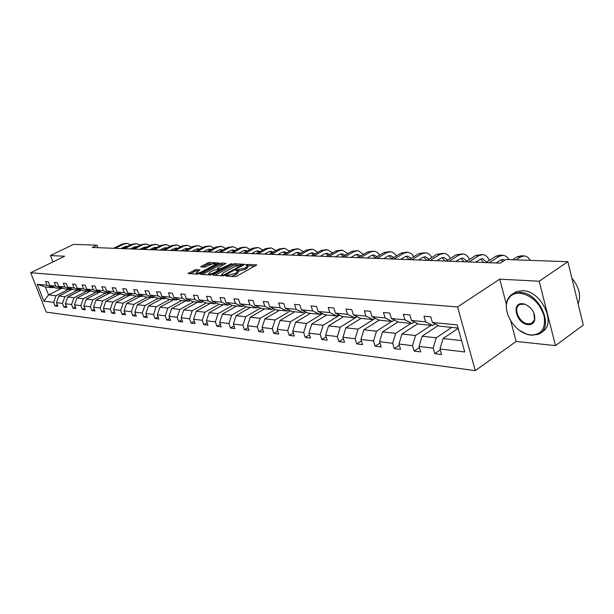 <?xml version="1.0" encoding="UTF-8"?>
<svg xmlns="http://www.w3.org/2000/svg" width="614" height="614" viewBox="0 0 614 614"><rect width="100%" height="100%" fill="white"/><g stroke="black" fill="none" stroke-linecap="round" stroke-linejoin="round"><path stroke-width="0.92" d="M226.044 275.579L225.883 276.031L235.016 276.63L236.973 276.093L256.713 264.926L247.212 264.381L245.876 264.757L245.554 265.141L247.764 265.478L246.298 267.251L244.71 268.118L236.022 270.137L235.692 270.528L237.871 270.874L236.375 272.685L234.755 273.568L226.044 275.579M195.728 269.607L188.091 273.499L197.585 274.174L199.443 273.652L218.814 262.992L209.182 262.447L201.047 266.315L200.793 266.913L204.769 267.136L209.75 264.941C212.283 263.767 214.125 263.368 215.284 263.744L214.017 265.171L201.584 271.833C199.036 273.023 197.178 273.43 196.027 273.046L199.911 269.914L195.728 269.607L196.173 270.889L190.071 273.675M64.6 256.261L50.448 255.516L73.611 244.364L96.943 245.186L92.269 247.465L500.31 263.153L505.913 259.53L567.866 261.702L539.192 281.227L499.727 279.155L457.584 306.946L30.7 272.731L64.6 256.261M213.465 274.565L213.212 275.202L223.066 275.847L224.993 275.318L244.625 264.304L234.394 263.728L232.514 264.25L213.465 274.565L213.687 275.233M210.134 274.995L200.348 274.304L219.758 263.59L221.6 263.076L225.96 263.352L217.847 268.011L217.371 268.556L220.357 268.778L231.701 263.629L212.022 274.473L210.134 274.995M50.448 255.516L52.927 261.932M510.694 320.731L516.159 341.438L555.478 345.613L539.192 281.227M555.478 345.613L583.3 325.036L567.866 261.702M53.871 287.237L52.896 287.728L45.428 286.984L37.254 284.305L46.963 285.241L45.536 281.596L48.329 281.849L49.757 285.51L55.751 286.093L54.316 282.394L57.186 282.655L58.622 286.37L64.777 286.961L63.334 283.223L66.274 283.491L67.717 287.245L74.041 287.859L72.59 284.067L75.606 284.343L77.065 288.15L83.558 288.78L82.092 284.934L85.192 285.218L86.658 289.079L93.328 289.724L91.854 285.832L95.04 286.124L96.513 290.031L103.375 290.691L101.886 286.746L105.163 287.045L106.652 291.013L113.697 291.696L112.208 287.69L115.578 287.997L117.067 292.018L124.32 292.717L122.815 288.664L126.284 288.979L127.789 293.055L135.241 293.776L133.737 289.662L137.298 289.992L138.818 294.121L146.493 294.866L144.973 290.691L148.649 291.028L150.169 295.219L158.074 295.986L156.547 291.75L160.331 292.095L161.858 296.347L170.009 297.138L168.474 292.84L172.373 293.2L173.908 297.514L182.304 298.327L180.762 293.968L184.783 294.329L186.326 298.711L194.991 299.555L193.433 295.127L197.585 295.503L199.136 299.954L208.069 300.814L206.511 296.324L210.786 296.716L212.352 301.228L221.577 302.119L220.004 297.552L224.425 297.959L225.998 302.548L235.523 303.469L233.949 298.834L238.508 299.248L240.089 303.915L249.929 304.866L248.348 300.146L253.068 300.576L254.649 305.319L264.826 306.302L263.237 301.512L268.118 301.958L269.707 306.777L280.237 307.791L278.641 302.917L283.691 303.385L285.287 308.282L296.186 309.333L294.582 304.375L299.809 304.859L301.413 309.84L312.695 310.93L311.091 305.887L316.509 306.386L318.113 311.452L329.81 312.587L328.198 307.453L333.816 307.967L335.428 313.125L347.555 314.299L345.935 309.08L351.768 309.609L353.38 314.867L365.967 316.08L364.348 310.761L370.395 311.313L372.015 316.663L385.085 317.929L383.466 312.511L389.744 313.086L391.371 318.536L404.948 319.848L403.329 314.33L409.86 314.928L411.48 320.477L425.609 321.843L423.982 316.218L430.782 316.839L432.402 322.503L457.177 324.898L464.737 351.968L439.977 348.975L441.566 354.539L434.773 353.687L433.177 348.153L419.063 346.449L420.651 351.906L414.12 351.085L412.531 345.667L398.946 344.024L400.535 349.381L394.257 348.591L392.661 343.264L379.59 341.691L381.179 346.948L375.123 346.189L373.535 340.954L360.94 339.435L362.536 344.607L356.703 343.871L355.115 338.736L342.973 337.27L344.561 342.343L338.936 341.637L337.347 336.587L325.643 335.175L327.224 340.164L321.797 339.481L320.216 334.523L308.919 333.156L310.5 338.061L305.258 337.408L303.677 332.527L292.771 331.207L294.344 336.035L289.278 335.397L287.705 330.601L277.16 329.327L278.733 334.07L273.836 333.456L272.271 328.736L262.078 327.508L263.636 332.174L258.901 331.575L257.343 326.932L247.48 325.742L249.038 330.34L244.456 329.764L242.906 325.19L233.358 324.038L234.901 328.559L230.473 328.006L228.922 323.501L219.674 322.388L221.217 326.84L216.919 326.303L215.384 321.866L206.427 320.784L207.954 325.174L203.794 324.652L202.259 320.285L193.579 319.234L195.106 323.555L191.061 323.048L189.542 318.75L181.115 317.737L182.634 321.989L178.72 321.498L177.2 317.261L169.027 316.271L170.538 320.47L166.739 319.994L165.227 315.819L157.299 314.859L158.796 318.996L155.104 318.528L153.607 314.414L145.902 313.485L147.391 317.561L143.806 317.108L142.318 313.048L134.827 312.15L136.316 316.172L132.831 315.734L131.35 311.728L124.074 310.845L125.548 314.813L122.155 314.391L120.689 310.438L113.605 309.586L115.071 313.501L111.779 313.086L110.32 309.187L103.436 308.358L104.887 312.219L101.686 311.812L100.228 307.975L93.528 307.161L94.978 310.976L91.862 310.584L90.411 306.785L83.895 306.002L85.331 309.763L82.291 309.379L80.856 305.634L74.509 304.866L75.936 308.581L72.974 308.205L71.546 304.506L65.36 303.761L66.788 307.43L63.902 307.069L62.482 303.416L56.457 302.687L57.87 306.309L55.053 305.956L53.648 302.349L43.886 301.175L37.254 284.305M52.896 287.728L46.963 285.241M457.584 306.946L475.274 370.649L46.211 312.112L30.7 272.731M77.671 290.192L64.861 296.708L58.821 296.04L72.329 289.202M58.821 296.04L56.457 302.687M64.861 296.708L62.482 303.416M62.735 288.104L61.73 288.611L55.697 288.012L49.757 285.51M61.73 288.611L55.751 286.093M86.866 291.105L73.956 297.713L67.755 297.03L81.485 290.031M67.755 297.03L65.36 303.761M73.956 297.713L71.546 304.506M71.83 288.987L70.802 289.509L64.608 288.895L58.622 286.37M70.802 289.509L64.777 286.961M96.291 292.049L83.281 298.749L76.919 298.043L90.88 290.882M76.919 298.043L74.509 304.866M83.281 298.749L80.856 305.634M81.163 289.9L80.104 290.437L73.757 289.808L67.717 287.245M80.104 290.437L74.041 287.859M105.969 293.008L92.86 299.809L86.321 299.079L99.368 292.356M86.321 299.079L83.895 306.002M92.86 299.809L90.411 306.785M90.757 290.829L89.667 291.389L83.143 290.737L77.065 288.15M89.667 291.389L83.558 288.78M115.916 293.999L102.699 300.898L95.984 300.154L109.131 293.323M95.984 300.154L93.528 307.161M102.699 300.898L100.228 307.975M100.604 291.788L99.483 292.364L92.783 291.696L86.658 289.079M99.483 292.364L93.328 289.724M126.123 295.012L112.807 302.011L105.907 301.251L119.154 294.321M105.907 301.251L103.436 308.358M112.807 302.011L110.32 309.187M110.727 292.771L109.576 293.369L102.692 292.686L96.513 290.031M109.576 293.369L103.375 290.691M136.623 296.055L123.199 303.162L116.107 302.38L129.454 295.349M116.107 302.38L113.605 309.586M123.199 303.162L120.689 310.438M121.127 293.784L119.945 294.398L112.869 293.699L106.652 291.013M119.945 294.398L113.697 291.696M147.414 297.13L133.89 304.344L126.591 303.539L140.046 296.401M126.591 303.539L124.074 310.845M133.89 304.344L131.35 311.728M131.833 294.82L130.613 295.464L123.337 294.735L117.067 292.018M130.613 295.464L124.32 292.717M158.512 298.235L144.881 305.565L137.375 304.736L150.937 297.483M137.375 304.736L134.827 312.15M144.881 305.565L142.318 313.048M142.839 295.887L141.588 296.554L134.098 295.81L127.789 293.055M141.588 296.554L135.241 293.776M169.924 299.371L156.194 306.816L148.473 305.956L162.134 298.596M148.473 305.956L145.902 313.485M156.194 306.816L153.607 314.414M154.175 296.984L152.886 297.675L145.173 296.907L138.818 294.121M152.886 297.675L146.493 294.866M181.683 300.538L167.845 308.105L159.893 307.223L173.655 299.739M159.893 307.223L157.299 314.859M167.845 308.105L165.227 315.819M165.841 298.112L164.514 298.834L156.57 298.043L150.169 295.219M164.514 298.834L158.074 295.986M193.786 301.743L179.841 309.433L171.651 308.527L185.52 300.921M171.651 308.527L169.027 316.271M179.841 309.433L177.2 317.261M177.86 299.279L176.494 300.023L168.313 299.21L161.858 296.347M176.494 300.023L170.009 297.138M206.25 302.986L192.205 310.799L183.763 309.863L197.739 302.142M183.763 309.863L181.115 317.737M192.205 310.799L189.542 318.75M190.248 300.476L188.836 301.251L180.409 300.415L173.908 297.514M188.836 301.251L182.304 298.327M219.106 304.26L204.946 312.211L196.242 311.244L210.326 303.393M196.242 311.244L193.579 319.234M204.946 312.211L202.259 320.285M203.027 301.712L201.561 302.518L192.873 301.651L186.326 298.711M201.561 302.518L194.991 299.555M232.468 305.519L218.093 313.662L209.121 312.672L223.304 304.682M209.121 312.672L206.427 320.784M218.093 313.662L215.384 321.866M216.197 302.978L214.693 303.823L205.728 302.932L199.136 299.954M214.693 303.823L208.069 300.814M246.306 306.785L231.662 315.166L222.398 314.138L236.689 306.01M222.398 314.138L219.674 322.388M231.662 315.166L228.922 323.501M229.797 304.291L228.239 305.173L218.991 304.252L212.352 301.228M228.239 305.173L221.577 302.119M260.589 308.082L245.669 316.717L236.098 315.657L250.497 307.384M236.098 315.657L233.358 324.038M245.669 316.717L242.906 325.19M243.842 305.649L242.231 306.563L232.675 305.611L225.998 302.548M242.231 306.563L235.523 303.469M275.348 309.425L260.136 318.313L250.251 317.223L264.757 308.804M250.251 317.223L247.48 325.742M260.136 318.313L257.343 326.932M258.348 307.038L256.683 308.005L246.813 307.023L240.089 303.915M256.683 308.005L249.929 304.866M290.599 310.799L275.087 319.971L264.872 318.843L279.477 310.27M264.872 318.843L262.078 327.508M275.087 319.971L272.271 328.736M273.345 308.481L271.626 309.487L261.418 308.474L254.649 305.319M271.626 309.487L264.826 306.302M306.378 312.211L290.552 321.682L279.984 320.516L294.697 311.782M279.984 320.516L277.16 329.327M290.552 321.682L287.705 330.601M288.856 309.97L287.076 311.022L276.523 309.978L269.707 306.777M287.076 311.022L280.237 307.791M322.703 313.67L306.547 323.455L295.618 322.243L310.431 313.347M295.618 322.243L292.771 331.207M306.547 323.455L303.677 332.527M304.912 311.513L303.063 312.618L292.141 311.528L285.287 308.282M303.063 312.618L296.186 309.333M339.611 315.166L323.118 325.282L311.797 324.031L326.702 314.967M311.797 324.031L308.919 333.156M323.118 325.282L320.216 334.523M321.529 313.102L319.618 314.261L308.305 313.14L301.413 309.84M319.618 314.261L312.695 310.93M357.125 316.709L340.271 327.185L328.551 325.888L343.556 316.64M328.551 325.888L325.643 335.175M340.271 327.185L337.347 336.587M338.751 314.752L336.771 315.964L325.052 314.805L318.113 311.452M336.771 315.964L329.81 312.587M375.284 318.298L358.062 329.15L345.905 327.807L361.001 318.382M345.905 327.807L342.973 337.27M358.062 329.15L355.115 338.736M356.611 316.456L354.554 317.737L342.397 316.525L335.428 313.125M354.554 317.737L347.555 314.299M391.763 321.437L376.512 331.192L363.902 329.795L379.091 320.178M363.902 329.795L360.94 339.435M376.512 331.192L373.535 340.954M375.139 318.221L372.997 319.572L360.387 318.321L353.38 314.867M372.997 319.572L365.967 316.08M411.004 323.348L395.669 333.31L382.576 331.867L398.056 321.913M382.576 331.867L379.59 341.691M395.669 333.31L392.661 343.264M394.372 320.055L392.146 321.475L379.053 320.17L372.015 316.663M392.146 321.475L385.085 317.929M430.974 325.336L415.563 335.513L401.963 334.008L417.766 323.693M401.963 334.008L398.946 344.024M415.563 335.513L412.531 345.667M414.358 321.951L412.04 323.455L398.44 322.104L391.371 318.536M412.04 323.455L404.948 319.848M451.727 327.4L436.239 337.8L422.102 336.234L438.242 325.527M422.102 336.234L419.063 346.449M436.239 337.8L433.177 348.153M435.134 323.916L432.724 325.512L418.579 324.108L411.48 320.477M432.724 325.512L425.609 321.843M461.567 340.601L443.039 338.552L458.144 328.36M443.039 338.552L439.977 348.975M516.159 341.438L475.274 370.649M97.872 247.68L96.943 245.186M45.428 286.984L48.521 294.897L56.004 295.725L68.714 289.301M61.147 288.549L48.521 294.897L43.886 301.175M458.052 328.029L439.524 326.188L432.402 322.503M56.004 295.725L53.648 302.349M440.253 349.949L434.773 353.687M419.385 347.562L414.12 351.085M399.315 345.252L394.257 348.591M379.989 343.026L375.123 346.189M361.385 340.877L356.703 343.871M343.449 338.79L338.936 341.637M326.149 336.779L321.797 339.481M309.456 334.83L305.258 337.408M293.331 332.942L289.278 335.397M277.751 331.107L273.836 333.456M262.685 329.334L258.901 331.575M248.117 327.615L244.456 329.764M234.011 325.95L230.473 328.006M220.349 324.33L216.919 326.303M207.118 322.764L203.794 324.652M194.285 321.237L191.061 323.048M181.836 319.756L178.72 321.498M169.763 318.321L166.739 319.994M158.044 316.916L155.104 318.528M146.662 315.558L143.806 317.108M135.602 314.238L132.831 315.734M124.849 312.948L122.155 314.391M114.396 311.689L111.779 313.086M104.234 310.469L101.686 311.812M94.333 309.279L91.862 310.584M84.701 308.121L82.291 309.379M75.322 306.992L72.974 308.205M66.189 305.887L63.902 307.069M57.286 304.813L55.053 305.956M499.727 279.155L506.412 304.475M231.232 276.384L235.216 274.918L234.755 273.568M238.002 271.265L238.324 272.217L236.827 274.028L235.216 274.918M247.895 265.862L248.209 266.814L245.155 269.462L238.009 271.112M255.132 266.1L247.902 265.724M238.347 265.225L234.84 265.041L232.959 265.563L214.969 275.318M243.037 265.471L242.261 265.432M223.649 274.965L242.131 265.041L240.719 264.926L234.64 266.614L223.174 272.846L221.639 274.658L223.649 274.965L223.91 275.732M202.336 274.481L220.196 264.887L219.758 263.59M224.379 264.488L220.196 264.887M219.244 269.999L220.196 270.053M209.842 272.324L208.545 273.813C209.735 274.212 211.623 273.806 214.209 272.593L218.645 270.198L218.883 269.577L214.263 269.937L209.842 272.324M198.36 271.027L196.173 270.889M196.027 273.046L196.38 274.09M212.544 263.874L207.801 264.227L202.574 267.013M217.233 264.12L215.384 264.02M530.319 260.382L527.84 257.281L524.732 255.9L520.542 256.944L516.036 259.883M523.612 255.861L521.271 255.792L517.088 256.829L512.583 259.76M530.749 335.006C541.579 334.83 546.015 328.406 544.042 315.726C539.506 302.763 531.455 295.234 519.897 293.154C513.634 292.978 509.436 295.656 507.317 301.19C503.066 312.05 513.764 330.286 526.635 334.116L530.749 335.006M507.77 314.46C506.051 309.341 505.875 304.736 507.225 300.63C508.476 297.138 510.71 294.705 513.933 293.331L520.112 292.394C539.929 292.479 555.286 328.782 538.025 334.377L531.225 335.267L527.012 334.354L519.482 330.363M528.055 324.629C516.474 324.077 510.771 302.41 522.637 303.707L525.001 304.206C532.392 307.929 535.592 313.378 534.594 320.546C533.497 323.463 531.317 324.821 528.055 324.629M525.001 304.206L520.173 304.414C512.253 307.107 519.114 323.532 528.27 323.877L531.348 323.455L534.487 319.986L533.873 312.787M571.887 278.18C579.179 287.106 581.266 295.664 578.142 303.861M574.205 287.705L576.884 298.711M513.181 293.669L516.497 291.596L522.683 290.652C541.794 290.683 557.435 325.182 541.579 332.074M509.09 259.638L506.611 256.598L503.503 255.232L499.32 256.253L489.235 262.731M502.382 255.194L500.172 255.125L495.989 256.145L485.92 262.6M496.028 262.992L500.356 260.198L503.165 259.515L504.9 260.183M501.116 259.799L502.981 261.426M489.327 260.42C487.892 256.997 485.797 255.056 483.041 254.587L478.866 255.593L468.82 261.948M481.921 254.557L475.658 255.485L465.619 261.825M475.597 262.209L479.902 259.469L482.711 258.793L486.649 262.132M480.716 259.047L483.663 262.516M469.457 259.4C468.006 256.215 465.957 254.403 463.301 253.973L459.142 254.956L449.133 261.188M462.189 253.935L456.048 254.856L446.04 261.073M455.887 261.449L460.185 258.755L462.979 258.103L466.77 261.096M461.045 258.333L464.038 261.764M450.269 258.44C448.819 255.47 446.808 253.782 444.252 253.375L440.108 254.334L430.138 260.459M443.139 253.336L437.114 254.242L427.152 260.344M436.869 260.72L441.151 258.08L443.937 257.427L447.575 260.121M442.057 257.634L445.089 261.034M431.734 257.535C430.284 254.756 428.319 253.175 425.847 252.799L421.726 253.743L411.794 259.753M424.742 252.761L418.832 253.651L408.916 259.645M418.502 260.014L422.762 257.419L425.54 256.782L429.025 259.2M423.714 256.974L426.791 260.328M413.821 256.675L411.296 253.613L408.072 252.239L403.958 253.168L394.081 259.07M406.967 252.208L401.165 253.075L391.295 258.962M400.758 259.331L405.002 256.782L407.765 256.161L411.096 258.325M405.992 256.33L409.062 259.553M396.498 255.861L394.011 252.991L390.872 251.702L386.782 252.607L376.958 258.417M389.783 251.663L384.088 252.523L374.264 258.31M383.604 258.671L387.825 256.168L390.581 255.554L393.758 257.496M388.854 255.708L391.832 258.647M379.728 255.086L377.288 252.392L374.241 251.18L370.173 252.07L360.395 257.78M373.151 251.141L367.556 251.986L357.785 257.673M367.011 258.034L371.209 255.57L373.949 254.971L376.973 256.713M372.268 255.109L375.154 257.788M363.503 254.349L358.139 250.673L354.086 251.556L344.362 257.159M357.056 250.642L351.561 251.471L341.844 257.066M350.955 257.412L355.13 254.994L357.855 254.403L360.725 255.969M356.22 254.534L359.006 256.967M347.777 253.643L342.551 250.182L338.514 251.049L328.851 256.568M341.468 250.151L336.065 250.965L326.402 256.468M335.405 256.813L339.557 254.434L342.267 253.858L344.991 255.255M340.67 253.973L343.364 256.192M332.542 252.976L327.439 249.714L323.424 250.558L313.815 255.984M326.364 249.675L321.053 250.481L311.452 255.892M320.331 256.238L324.461 253.897L327.162 253.329L329.741 254.572M325.604 253.428L328.198 255.447M317.768 252.331L312.787 249.253L308.804 250.082L299.248 255.424M311.72 249.215L306.501 250.013L296.953 255.34M305.734 255.677L309.832 253.375L312.518 252.814L314.951 253.92M310.999 252.907L313.493 254.741M303.446 251.717L298.581 248.808L294.613 249.629L285.119 254.879M297.514 248.77L292.379 249.553L282.893 254.795M291.566 255.132L295.649 252.861L298.312 252.316L300.607 253.298M296.838 252.4L299.225 254.073M289.539 251.126L284.796 248.371L280.851 249.184L271.411 254.357M283.737 248.34L278.687 249.107L269.254 254.273M277.827 254.603L281.88 252.369L284.535 251.832L286.684 252.707M283.092 251.909L285.372 253.428M276.039 250.558L271.411 247.956L267.489 248.747L258.11 253.843M270.36 247.918L265.386 248.678L256.015 253.766M264.488 254.089L268.518 251.893L271.15 251.356L273.161 252.131M269.746 251.425L271.925 252.807M262.93 250.013L258.41 247.549L254.518 248.325L245.201 253.344M257.366 247.511L252.469 248.263L243.167 253.267M251.533 253.59L255.539 251.425L258.156 250.903L260.037 251.587M256.782 250.965L258.862 252.216M250.19 249.491L245.784 247.15L241.908 247.918L232.652 252.868M244.74 247.12L239.921 247.856L230.68 252.791M238.953 253.106L242.929 250.972L245.531 250.458L247.273 251.057M244.188 250.512L246.168 251.656M252.438 253.628L252.293 253.183M237.802 248.985L233.504 246.767L229.659 247.526L220.464 252.4M232.476 246.736L227.725 247.457L218.538 252.323M226.719 252.638L230.672 250.535L233.259 250.028L234.878 250.55M231.946 250.082L233.827 251.111M240.128 253.152L239.936 252.577M225.76 248.501L221.57 246.391L217.747 247.135L208.607 251.94M220.541 246.36L215.867 247.074L206.741 251.87M214.831 252.177L218.753 250.105L221.324 249.606L222.813 250.059M220.042 249.652L221.823 250.581M228.155 252.692L227.917 252.001M214.048 248.033L209.957 246.03L206.158 246.759L197.086 251.494M208.937 245.991L204.332 246.705L195.267 251.425M203.265 251.732L207.164 249.691L209.719 249.2L211.078 249.591M208.461 249.246L210.149 250.082M216.504 252.247L216.228 251.441M202.643 247.58L198.652 245.669L194.884 246.398L185.865 251.065M197.639 245.638L193.103 246.337L184.1 250.996M192.005 251.303L195.881 249.292L198.422 248.8L199.657 249.138M197.186 248.839L198.782 249.591M205.168 251.809L204.846 250.903M191.545 247.143L187.654 245.331L183.901 246.045L174.952 250.65M186.648 245.293L182.174 245.984L173.232 250.581M181.053 250.88L184.898 248.893L188.536 248.701M186.219 248.447L187.715 249.131M194.131 251.387L193.771 250.389M180.739 246.721L176.939 244.994L173.217 245.692L164.322 250.236M175.942 244.963L171.529 245.638L162.649 250.174M170.385 250.474L174.207 248.509L177.715 248.279M175.527 248.071L176.939 248.678M183.379 250.972L182.98 249.89M170.208 246.314L166.501 244.664L162.802 245.362L153.976 249.837M165.511 244.633L161.16 245.308L152.341 249.775M159.993 250.075L163.785 248.14L167.161 247.872M165.12 247.703L166.432 248.24M172.902 250.566L172.465 249.407M159.947 245.915L156.332 244.349L152.656 245.032L143.891 249.453M155.342 244.318L151.052 244.978L142.294 249.391M149.87 249.683L153.638 247.772L156.877 247.473M154.974 247.342L156.202 247.818M162.687 250.151L162.219 248.939M149.946 245.539L146.416 244.034L142.763 244.71L134.059 249.077M145.434 244.004L141.205 244.656L132.501 249.015M140 249.299L143.737 247.419L146.853 247.097M145.088 246.989L146.224 247.411M152.679 249.606L152.226 248.486M140.192 245.163L136.745 243.735L133.123 244.395L124.473 248.708M135.771 243.704L131.596 244.349L122.961 248.647M130.375 248.931L134.09 247.074L137.075 246.728M135.441 246.644L136.492 247.02M142.916 249.077L142.486 248.048M130.682 244.802L127.321 243.436L123.713 244.096L115.125 248.348M126.346 243.405L122.224 244.042L113.651 248.286M120.989 248.57L124.68 246.736L127.535 246.367M126.031 246.314L126.998 246.636M133.392 248.57L132.985 247.626M228.892 276.231L228.569 275.279M236.827 274.028L236.375 272.685M237.71 270.774L237.365 269.761M238.992 271.165L238.547 269.83M245.155 269.462L244.71 268.118M246.744 268.587L246.298 267.251M247.534 265.355L247.212 264.381M256.583 265.271L256.445 264.849M227.717 276.154L227.395 275.21M232.959 265.563L232.514 264.25M234.84 265.041L234.394 263.728M244.495 264.634L244.364 264.235M225.2 275.202L224.993 274.588M242.016 266.031L241.809 265.425M222.744 275.824L222.429 274.888M201.062 274.397L200.839 273.744M222.045 264.373L221.6 263.076M217.924 269.523L217.617 268.625M220.702 269.776L220.357 268.778M222.437 268.84L222.237 268.257M230.411 264.527L230.212 263.951M214.409 273.184L214.209 272.593M218.845 270.782L218.645 270.198M201.776 272.401L201.584 271.833M214.209 265.732L214.017 265.171M201.262 266.936L201.047 266.315M207.801 264.227L207.363 262.953M209.62 263.721L209.182 262.447M188.813 273.591L188.582 272.946M194.346 271.403L193.894 270.122M520.542 256.944L517.088 256.829M499.32 256.253L495.989 256.145M478.866 255.593L475.658 255.485M459.142 254.956L456.048 254.856M440.108 254.334L437.114 254.242M421.726 253.743L418.832 253.651M403.958 253.168L401.165 253.075M386.782 252.607L384.088 252.523M370.173 252.07L367.556 251.986M354.086 251.556L351.561 251.471M338.514 251.049L336.065 250.965M323.424 250.558L321.053 250.481M308.804 250.082L306.501 250.013M294.613 249.629L292.379 249.553M280.851 249.184L278.687 249.107M267.489 248.747L265.386 248.678M254.518 248.325L252.469 248.263M241.908 247.918L239.921 247.856M229.659 247.526L227.725 247.457M217.747 247.135L215.867 247.074M206.158 246.759L204.332 246.705M194.884 246.398L193.103 246.337M183.901 246.045L182.174 245.984M173.217 245.692L171.529 245.638M162.802 245.362L161.16 245.308M152.656 245.032L151.052 244.978M142.763 244.71L141.205 244.656M133.123 244.395L131.596 244.349M123.713 244.096L122.224 244.042M242.392 265.824L242.162 265.125M222.022 275.778L221.639 274.658M217.701 269.508L217.371 268.556M208.921 274.918L208.545 273.813M219.405 270.482L219.16 269.753M215.691 264.941L215.376 264.02M516.497 291.596L513.933 293.331M531.348 323.455L533.305 322.066M534.487 319.986L534.594 320.546M507.317 301.19L507.225 300.63M503.165 259.515L502.421 259.484M482.711 258.793L481.967 258.77M462.979 258.103L462.235 258.072M443.937 257.427L443.193 257.404M425.54 256.782L424.804 256.759M407.765 256.161L407.028 256.13M390.581 255.554L389.852 255.531M373.949 254.971L373.22 254.948M357.855 254.403L357.133 254.38M342.267 253.858L341.545 253.835M327.162 253.329L326.441 253.306M312.518 252.814L311.805 252.784M298.312 252.316L297.606 252.285M284.535 251.832L283.829 251.801M271.15 251.356L270.452 251.333M258.156 250.903L257.458 250.88M245.531 250.458L244.84 250.435M233.259 250.028L232.568 250.005M221.324 249.606L220.641 249.583M209.719 249.2L209.036 249.177M198.422 248.8L197.746 248.777M187.423 248.417L186.748 248.394M176.709 248.041L176.041 248.018M166.279 247.672L165.611 247.649M156.109 247.319L155.449 247.296M146.193 246.966L145.541 246.943M136.531 246.628L135.878 246.605M127.106 246.298L126.453 246.275"/></g></svg>
